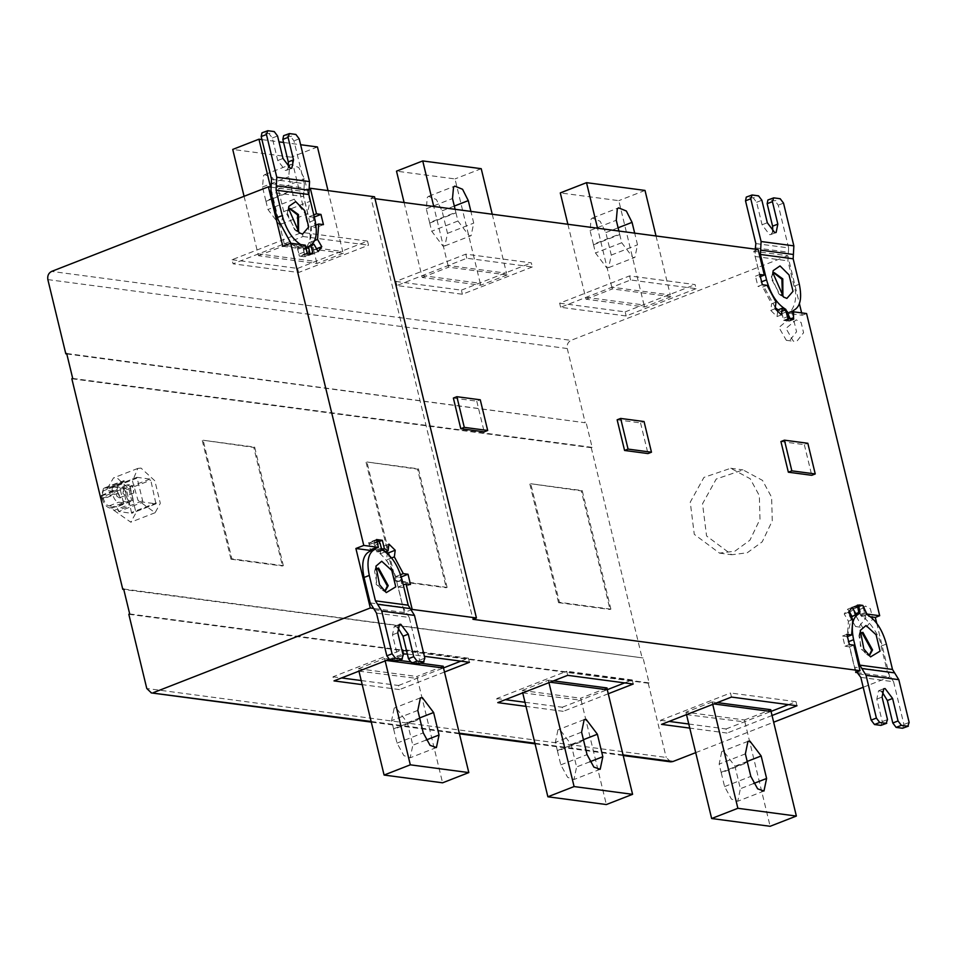 <?xml version="1.0" encoding="UTF-8"?>
<svg xmlns="http://www.w3.org/2000/svg" width="957" height="957" viewBox="0 0 957 957"><rect width="100%" height="100%" fill="white"/><g stroke="black" fill="none" stroke-linecap="round" stroke-linejoin="round"><path stroke-width="0.72" stroke-dasharray="4.79 3.59" d="M265.843 200.826L262.493 187.022L263.546 175.586L264.778 174.617L272.566 177.775L278.284 189.115L283.727 211.605L281.131 224.141L279.169 224.357L267.936 209.511L265.843 200.826L292.064 190.587L294.158 199.271L305.391 214.117L307.353 213.913L309.948 201.365L304.505 178.875L298.787 167.535L291 164.377L289.768 165.358L288.715 176.794L292.064 190.587M244.071 196.305L257.983 253.784L316.468 261.548L291.227 157.187L232.73 149.424M328.012 190.61L342.738 251.488L284.241 243.724L284.803 245.447L343.3 253.21L342.738 251.488M343.3 253.222L316.982 263.486L258.498 255.722L257.983 253.784M316.468 261.548L316.982 263.486M317.449 146.959L291.227 157.187M284.241 243.724L270.52 186.998M261.931 139.59L278.977 141.851M283.583 142.461L300.618 144.722M258.486 255.722L284.815 245.459M593.4 244.298L590.05 230.505L591.103 219.069L592.335 218.088L600.123 221.246L605.841 232.587L611.284 255.076L608.688 267.613L606.726 267.828L595.493 252.983L593.4 244.298L619.622 234.07L621.715 242.743L632.948 257.6L634.91 257.385L637.506 244.848L634.682 233.137M618.892 231.044L619.622 234.07M567.884 224.273L585.54 297.256L644.025 305.02L618.784 200.659L560.288 192.907M656.024 235.972L670.295 294.959L611.81 287.196L612.372 288.918L670.857 296.682L670.295 294.959M670.857 296.694L644.539 306.97L586.055 299.206L585.54 297.256M644.025 305.02L644.539 306.97M645.006 190.431L618.784 200.659M611.81 287.196L597.539 228.209M586.055 299.206L612.372 288.93M696.098 288.679L626.165 315.977L560.646 307.281L630.579 279.982L696.098 288.679L695.105 284.588L629.586 275.903L559.654 303.19L560.646 307.281M630.579 279.982L629.586 275.903M559.654 303.19L625.172 311.886L626.165 315.977M625.172 311.886L695.105 284.588M232.096 259.718L297.615 268.415L298.596 272.506L233.089 263.809L303.022 236.511L302.029 232.419L232.096 259.718L233.089 263.809M297.615 268.415L367.548 241.116L368.529 245.207L298.596 272.506M429.621 222.562L426.272 208.758L427.324 197.321L428.557 196.352L436.344 199.511L442.062 210.851L447.505 233.341L444.909 245.877L442.947 246.093L431.715 231.247L429.621 222.562L455.843 212.334L457.936 221.007L469.169 235.853L471.131 235.649L473.727 223.101L470.892 211.401M455.113 209.308L455.843 212.334M404.105 202.537L421.762 275.52L480.247 283.284L455.006 178.923L396.509 171.159M492.245 214.236L506.516 273.224L448.032 265.46L448.594 267.182L507.078 274.946L506.516 273.224M507.078 274.958L480.761 285.222L422.276 277.47L421.762 275.52M480.247 283.284L480.761 285.222M481.227 168.695L455.006 178.923M448.032 265.46L433.76 206.473M422.276 277.47L448.594 267.194M532.307 266.943L462.387 294.242L396.868 285.545L466.801 258.246L532.307 266.943L531.326 262.852L465.808 254.155L395.875 281.454L396.868 285.545M466.801 258.246L465.808 254.155M395.875 281.454L461.394 290.15L462.387 294.242M461.394 290.15L531.326 262.852M780.924 441.536L804.323 444.646L807.828 443.27M804.323 444.646L811.751 475.306M453.367 398.064L476.765 401.162L480.27 399.799M476.765 401.162L484.182 431.834M617.145 419.8L640.544 422.898L644.049 421.535M640.544 422.898L647.973 453.57M721.255 772.801L724.581 786.594L731.423 799.083L737.739 801.26L740.383 788.7L734.94 766.21L723.707 751.365L721.734 751.58L719.15 764.117L721.255 772.801L747.477 762.562M686.504 714.628L744.893 721.937L770.134 826.286M713.898 703.933L712.582 703.766L712.738 704.388M712.582 703.766L712.283 701.936L717.319 702.605M712.283 701.924L685.966 712.199L686.396 714.173M744.893 721.937L744.462 719.963L685.966 712.199M744.45 719.963L770.78 709.687M688.777 724.018L726.076 728.971L727.069 733.062L689.77 728.11M772.036 715.513L727.069 733.062M788.436 704.627L796.009 701.672L796.99 705.764M726.076 728.971L771.043 711.422M731.483 697.067L730.49 692.988L660.557 720.274L661.55 724.365M660.557 720.274L669.122 721.411M796.009 701.672L730.49 692.988M393.698 729.318L397.023 743.122L403.866 755.599L410.182 757.788L412.826 745.228L407.383 722.738L396.15 707.881L394.176 708.096L391.592 720.645L393.698 729.318L419.92 719.09M358.947 671.144L417.336 678.465L442.577 782.814M386.341 660.462L385.025 660.282L385.181 660.916M385.025 660.282L384.726 658.464L358.408 668.728L358.839 670.701M420.59 663.213L409.943 661.801M398.949 660.342L384.726 658.464M417.336 678.465L416.893 676.491L443.223 666.216M358.408 668.728L416.893 676.491M361.22 680.547L398.519 685.499L399.5 689.59L362.213 684.638M444.479 672.029L399.5 689.59M460.879 661.155L468.452 658.201L469.432 662.292M398.519 685.499L443.486 667.938M403.926 653.595L402.933 649.504L333 676.802L333.993 680.894M333 676.802L341.565 677.939M388.805 659.493L402.885 654.002M468.452 658.201L402.933 649.504M407.347 654.05L424.394 656.311M557.476 751.054L560.802 764.858L567.645 777.347L573.961 779.524L576.604 766.964L571.162 744.474L559.929 729.629L557.955 729.832L555.371 742.381L557.476 751.054L583.698 740.826M522.725 692.892L581.114 700.201L606.355 804.55M550.119 682.197L548.804 682.018L548.959 682.652M548.804 682.018L548.505 680.2L522.187 690.464L522.618 692.437M553.541 680.858L548.505 680.2M581.114 700.201L580.672 698.227L607.001 687.951M522.187 690.464L580.672 698.227M524.998 702.282L562.297 707.235L563.278 711.326L525.991 706.374M608.257 693.765L563.278 711.326M624.658 682.891L632.23 679.937L633.211 684.028M562.297 707.235L607.264 689.686M567.704 675.331L566.711 671.24L496.779 698.538L497.772 702.629M496.779 698.538L505.344 699.675M632.23 679.937L566.711 671.24M374.534 196.783L371.041 198.147L472.937 619.323M385.169 590.517L376.209 584.536L376.556 568.434M375.515 569.403L374.618 571.437L377.082 584.189L381.711 589.62L383.757 590.505M379.151 541.554L374.474 543.385L368.636 542.607L370.491 550.299L375.766 548.385M376.496 539.533L368.636 542.607M376.807 540.801L375.06 540.693L374.474 542.583L375.742 548.253M381.592 549.031L376.34 551.076L374.845 545.382L373.278 543.205L369.821 542.739L369.235 544.641L370.491 550.299M375.06 540.693L369.617 542.775L375.06 540.693M376.34 551.076L374.474 543.385M397.526 627.146L394.236 626.464L392.502 634.826L397.945 657.315L396.593 661.096M376.484 613.102L409.249 617.444L419.585 660.198L418.233 663.967M369.833 551.316L375.072 549.27M298.117 230.673L296.084 231.056L286.43 213.447L289.493 208.602M296.706 230.673L294.66 229.788L287.315 213.112L288.464 209.559M297.448 248.377L298.943 254.072L300.51 256.261L303.979 256.715L309.422 254.634L305.75 254.203L304.182 252.026L302.699 246.332L297.448 248.377L299.314 256.069L305.163 256.847L303.297 249.155L308.549 247.109M304.553 254.825L309.805 252.78L309.219 254.67L303.979 256.715L304.553 254.825L303.297 249.155M307.173 253.007L299.314 256.069M313.023 253.772L305.163 256.847M305.283 245.183L302.699 246.332M313.764 214.882L308.632 216.892L302.448 191.328L310.307 188.266M314.291 217.024L308.632 216.892M323.442 224.632L315.571 227.706L313.106 217.478M315.977 225.074L310.834 227.072L315.571 227.706M314.709 240.518L309.685 242.48L310.834 227.072M316.564 248.76L313.92 249.801L311.3 245.279M311.192 245.1L309.685 242.48M318.179 251.559L310.307 254.634L313.92 249.801M309.984 245.793L306.073 247.313L310.307 254.634M308.405 246.523L309.613 245.949M308.692 246.463L303.967 248.138C306.108 250.04 315.068 235.936 309.745 221.988L303.596 196.556L270.843 192.213M267.793 130.714L262.553 132.76L268.977 133.609L274.228 131.564M288.512 167.523L286.55 170.262L285.246 170.394L277.745 160.501L272.314 138.011L268.977 133.609M289.433 133.585L284.193 135.631L290.629 136.48L295.869 134.435M271.537 179.282L304.29 183.624L293.955 140.882L290.629 136.48M304.29 183.624L303.596 196.556M290.916 243.269L297.376 248.246L302.627 246.2L300.534 244.549M296.227 247.109L301.479 245.064M312.317 245.124L303.967 248.138M303.441 248.509L306.073 247.313M270.52 187.094L302.448 191.328M282.793 246.308L297.376 248.246M412.204 609.43L404.333 612.504L398.148 586.952L403.292 584.942M398.148 586.952L402.634 587.538L400.158 577.322L395.42 576.688L386.484 559.953L387.346 553.302M410.493 584.476L402.634 587.538M401.27 576.892L400.158 577.322M400.564 574.678L395.42 576.688M391.616 557.955L386.484 559.953M385.85 551.603L381.077 547.153L380.228 553.804L376.819 551.806L382.07 549.761M388.949 544.09L381.077 547.153M385.3 551.818L380.228 553.804M382.8 550.299L377.56 552.345L376.819 551.806M409.249 617.444L402.957 607.24L396.796 581.82C395.504 568.398 378.9 550.897 377.56 552.345M370.192 602.898L402.957 607.24M404.333 612.504L372.955 608.341M610.889 609.154L559.414 602.312L530.728 483.74L582.203 490.57L610.889 609.154L610.016 609.489L581.33 490.905L530.728 483.74M529.855 484.075L558.541 602.659L559.414 602.312M558.541 602.659L610.016 609.489M582.203 490.57L581.33 490.905M133.382 500.475L131.623 500.248L127.867 484.709L129.626 484.936L113.189 491.348L112.316 487.771L112.663 486.826L125.642 488.548L126.48 489.649L131.635 513.287L118.644 511.564L116.945 506.887L133.382 500.475L129.626 484.936M142.952 502.078L136.959 477.34L149.95 479.062L150.775 480.163L155.931 503.813L142.952 502.078L118.644 511.564M156.266 502.868L155.931 503.813L131.635 513.287L131.97 512.342L156.266 502.868M136.624 478.285L136.959 477.34L112.663 486.826L112.316 487.771L136.624 478.285M131.623 500.248L123.465 502.82L118.668 502.186C113.034 501.851 109.074 485.45 114.912 486.646L119.709 487.28L127.867 484.709M113.799 486.766L104.361 490.451L113.799 486.766M113.189 491.348L105.461 490.331C99.636 489.135 103.595 505.535 109.23 505.87L116.945 506.887M117.137 491.192L120.032 496.48L119.254 497.891L116.694 496.037L117.137 491.192L117.998 493.178L102.255 499.315L101.382 497.305L117.113 491.168L117.089 489.936L101.358 496.073L103.535 488.333L107.399 488.369L123.142 482.22L106.825 488.429L108.344 486.754L124.075 480.617L124.29 488.489L131.982 485.486L133.789 492.975L133.478 487.328L131.982 485.486M123.429 488.74L124.398 489.218L126.336 494.015L125.582 495.415L122.986 493.573L123.429 488.74M111.622 508.263L127.353 502.114L129.805 504.315L114.074 510.464L111.622 508.263L109.744 508.011C106.825 507.354 104.337 504.459 102.255 499.315M127.353 502.114L125.475 501.875C122.568 501.217 120.068 498.322 117.998 493.178M133.789 492.975L126.097 495.977L125.786 490.331L124.29 488.489M124.075 480.617L122.556 482.292L119.266 482.196L103.535 488.333M101.31 495.391L117.041 489.254L119.266 482.196M117.041 489.254L117.089 489.936M126.097 495.977L129.805 504.315M101.382 497.305L101.358 496.073M114.074 510.464L130.786 522.199L136.014 512.785L130.571 490.295L116.706 477.567L113.5 477.914L108.344 486.754M141.002 468.081L137.808 468.428L132.485 481.096L138.023 500.344L155.094 512.725L160.309 503.298L154.867 480.809L141.002 468.081M283.332 565.671L231.857 558.84L203.171 440.256L254.646 447.086L283.332 565.671L282.459 566.018L253.761 447.433L203.171 440.256M254.646 447.086L253.761 447.433M202.298 440.603L230.984 559.187L231.857 558.84M230.984 559.187L282.459 566.018M447.11 587.407L395.636 580.576L366.95 461.992L418.424 468.834L447.11 587.407L446.237 587.754L417.551 469.169L366.95 461.992M418.424 468.834L417.551 469.169M366.076 462.339L394.762 580.923L395.636 580.576M394.762 580.923L446.237 587.754M866.492 627.002L872.832 618.94L870.356 608.712L865.439 606.068L855.211 614.621L862.604 627.493L866.492 627.002M859.482 626.069L865.81 618.007L863.334 607.779L858.429 605.135L848.201 613.688L855.582 626.56L859.482 626.069M797.253 340.764L803.581 332.701L801.105 322.485L796.2 319.829L785.972 328.395L793.353 341.254L797.253 340.764M790.231 339.843L796.559 331.768L794.095 321.552L789.178 318.908L778.95 327.461L786.331 340.321L790.231 339.843M747.202 552.799L762.215 541.829L772.275 520.859L771.617 497.257L762.49 480.378L743.039 469.899L716.231 479.026L702.534 503.777L706.565 535.956L731.77 554.737L747.202 552.799M734.916 551.172L749.929 540.203L760.002 519.232L759.332 495.63L750.204 478.751L730.753 468.272L703.945 477.399L690.248 502.15L694.28 534.329L719.497 553.11L734.916 551.172M123.656 589.01L643.068 657.949L122.783 589.345M128.824 614.286L648.236 683.226L649.109 682.891L643.068 657.949M649.109 682.891L129.697 613.951M859.865 633.151L860.522 648.81L869.482 654.791M859.841 633.678L858.931 635.723L861.408 648.475L866.025 653.906L868.071 654.791M853.369 615.901L859.386 613.557M860.81 677.377L893.563 681.731L887.271 671.527L854.517 667.173L847.543 637.673M847.376 636.62L851.419 617.169M859.183 612.875L854.804 614.585L853.548 608.915L854.134 607.025L857.604 607.48L859.171 609.657L860.654 615.363L865.104 613.784L860.726 615.495L870.559 616.798M857.448 605.685L853.931 607.061L857.448 605.721M854.804 614.585L852.95 606.894L858.8 607.671L860.654 615.363M881.84 691.433L878.55 690.751L876.827 699.112L882.258 721.602L880.907 725.382M893.563 681.731L903.91 724.473L902.559 728.253M867.126 614.573L861.874 616.631C863.214 615.184 879.818 632.685 881.122 646.107L887.271 671.527M854.517 667.173L856.754 671.981M852.029 616.428L857.089 614.286M858.034 613.844L854.661 615.231M855.666 672.412L849.481 646.848L845.007 646.262L842.531 636.034L847.268 636.668L848.428 621.26L844.194 613.939L847.794 609.107L849.05 611.272M876.72 623.246L889.711 676.922L857.269 672.615M860.726 615.495L861.874 616.631M849.481 646.848L853.847 645.15M849.373 644.551L845.007 646.262M846.897 634.324L842.531 636.034M852.795 619.55L848.428 621.26M848.56 612.229L844.194 613.939M852.173 607.396L847.794 609.107M857.316 605.183L852.95 606.894M858.919 605.111L863.166 605.96L858.8 607.671M863.166 605.96L865.032 613.652M865.104 613.784L866.3 613.951M773.818 272.889L770.756 277.733L780.41 295.33L782.431 294.959M781.02 294.947L778.974 294.062L771.629 277.386L772.778 273.846M760.241 276.681L753.769 251.236L787.814 255.746L799.43 303.764M758.147 249.526L753.769 251.236M759.846 274.492L755.48 276.19L759.954 276.788M762.322 284.707L757.956 286.418L755.48 276.19M767.059 285.342L762.693 287.052L757.956 286.418M775.995 302.077L771.617 303.788L762.693 287.052M775.134 308.728L770.768 310.439L771.617 303.788M781.402 314.877L777.024 316.576L770.768 310.439M777.682 311.527L777.024 316.576M785.661 310.224L781.283 311.934L777.885 309.936M801.631 312.891L802.205 315.248L787.623 313.31L792.001 311.611L787.611 313.441L788.879 319.1L788.293 321.002L784.824 320.535L783.257 318.358L781.773 312.664L786.14 310.953M787.611 313.441L789.477 321.133L783.627 320.356L781.773 312.664M792.252 319.494L788.293 321.002L792.157 319.494M791.989 311.731L793.843 319.423L789.477 321.133M787.994 318.645L783.627 320.356M781.283 311.934L780.553 311.396L785.793 309.35M792.875 311.719L792.001 311.611M802.205 315.248L806.584 313.537M755.851 243.568L788.616 247.911L787.91 260.842L794.059 286.263C799.394 300.223 790.434 314.327 788.281 312.425L793.52 310.367M793.927 310.224L788.281 312.425M752.106 194.989L746.867 197.034L753.303 197.896L758.542 195.85M772.825 231.809L770.864 234.537L769.56 234.68L762.071 224.775L756.628 202.286L753.303 197.896M773.746 197.86L768.507 199.905L774.943 200.767L780.182 198.721M788.616 247.911L778.268 205.169L774.943 200.767M780.553 311.396L778.053 309.865M775.278 307.592L761.305 281.92L755.157 256.488L755.24 249.143M755.157 256.488L787.91 260.842M47.85 279.6L567.262 348.539C566.7 344.711 567.956 341.984 571.03 340.357L51.606 271.417M567.262 348.539L585.217 422.755L65.806 353.815M66.679 353.48L585.217 422.755M71.835 378.757L591.259 447.697L592.132 447.362L586.091 422.42M787.814 255.746L571.03 340.357M695.703 752.645L773.663 722.212M863.202 687.27L889.711 676.922M670.785 761.844L666.192 757.442L146.78 688.502M648.236 683.226L666.192 757.442M591.259 447.697L642.195 658.284M592.132 447.362L72.708 378.422M374.988 198.673L371.041 198.147M367.548 241.116L302.029 232.419M303.022 236.511L368.529 245.207M262.493 187.022L288.715 176.794M304.505 178.875L278.284 189.115M283.727 211.605L309.948 201.365M294.158 199.271L267.936 209.511M265.95 201.329L292.184 191.089M590.05 230.505L616.272 220.266M618.102 227.802L605.841 232.587M611.284 255.076L637.506 244.848M621.715 242.743L595.493 252.983M593.507 244.801L619.741 234.573M426.272 208.758L452.494 198.53M454.324 206.066L442.062 210.851M447.505 233.341L473.727 223.101M457.936 221.007L431.715 231.247M429.729 223.065L455.963 212.837M721.123 772.287L747.345 762.059M745.371 753.877L719.15 764.117M734.94 766.21L747.202 761.425M753.614 783.532L740.383 788.7M724.581 786.594L750.814 776.366M393.566 728.815L419.788 718.587M417.814 710.405L391.592 720.645M407.383 722.738L419.645 717.953M426.056 740.06L412.826 745.228M397.023 743.122L423.257 732.883M557.345 750.551L583.567 740.323M581.593 732.141L555.371 742.381M571.162 744.474L583.423 739.689M589.835 761.796L576.604 766.964M560.802 764.858L587.036 754.618M370.395 549.426L375.634 547.38M374.845 545.382L380.096 543.337M381.257 548.122L376.005 550.167M378.529 541.148L373.278 543.205M374.474 542.583L369.235 544.641M397.945 657.315L403.184 655.27M392.502 634.826L397.753 632.78M424.836 658.141L419.585 660.198M297.783 249.287L303.022 247.241M304.182 252.026L298.943 254.072M300.51 256.261L305.75 254.203M308.644 247.983L303.393 250.028M309.745 221.988L314.997 219.931M272.314 138.011L277.554 135.966M277.745 160.501L282.997 158.455M299.194 138.837L293.955 140.882M271.31 183.588L304.063 187.943M396.796 581.82L402.048 579.775M374.39 609.693L407.144 614.047M142.114 500.978L117.807 510.464M149.95 479.062L125.642 488.548M126.48 489.649L150.775 480.163M109.23 505.87L118.668 502.186M122.628 486.754L126.384 502.293M123.465 502.82L119.709 487.28M109.744 508.011L125.475 501.875M101.968 498.609L117.711 492.472M104.947 488.178L120.678 482.041M862.843 605.434L857.604 607.48M858.8 606.87L853.548 608.915M854.709 613.7L859.96 611.655M859.171 609.657L864.41 607.611M865.571 612.408L860.331 614.454M882.258 721.602L887.51 719.556M876.827 699.112L882.067 697.067M909.15 722.427L903.91 724.473M881.122 646.107L886.361 644.061M858.704 673.979L891.469 678.322M782.096 313.573L787.348 311.515M788.508 316.312L783.257 318.358M784.824 320.535L788.915 318.944M788.879 319.1L794.119 317.054M792.958 312.269L787.719 314.315M794.059 286.263L799.31 284.217M756.628 202.286L761.868 200.24M762.071 224.775L767.311 222.73M783.52 203.111L778.268 205.169M755.623 247.875L788.377 252.217M371.125 721.482L459.276 733.182M534.903 743.218L623.055 754.917M265.089 174.473L291.311 164.245M281.131 224.141L307.353 213.913M592.646 217.957L618.868 207.717M608.688 267.613L634.91 257.385M428.868 196.209L455.089 185.981M444.909 245.877L471.131 235.649M747.967 741.34L721.734 751.58M764.009 791.008L737.787 801.236M420.41 697.868L394.176 708.096M436.452 747.537L410.23 757.765M584.189 719.604L557.955 729.832M600.23 769.272L574.009 779.5M384.738 590.72L385.623 590.373M376.101 568.578L376.974 568.231M386.269 592.598L381.711 589.62M375.945 566.149L374.618 571.437M399.476 624.419L394.236 626.464M370.012 551.28L375.252 549.234M289.923 208.399L289.05 208.734M298.56 230.541L297.687 230.876M294.66 229.788L299.218 232.766M287.567 211.605L288.894 206.317M286.55 170.262L291.801 168.205M303.788 248.174L309.027 246.128M156.075 503.789L131.779 513.275M136.815 477.364L112.519 486.85M119.254 497.891L125.546 495.427M116.658 491.24L122.951 488.788M137.808 468.428L113.5 477.914M155.094 512.725L130.786 522.199M858.429 605.135L865.439 606.068M855.582 626.56L862.604 627.493M789.178 318.908L796.2 319.829M786.331 340.321L793.353 341.254M730.753 468.272L743.039 469.899M719.497 553.11L731.77 554.737M869.064 654.995L869.937 654.66M870.583 656.885L866.025 653.906M860.271 630.436L858.931 635.723M853.74 615.746L856.443 614.693M883.801 688.705L878.55 690.751M854.326 615.566L859.577 613.521M774.237 272.673L773.364 273.02M782.886 294.816L782.013 295.163M778.974 294.062L783.532 297.041M771.88 275.879L773.208 270.604M788.101 312.46L793.341 310.403M770.864 234.537L776.115 232.491M623.198 755.54L535.059 743.84M459.42 733.804L371.28 722.104"/><path stroke-width="1.44" d="M270.52 186.998L258.952 139.196L232.73 149.424L244.071 196.305M300.618 144.722L317.449 146.959L328.012 190.61M258.952 139.196L261.931 139.59M278.977 141.851L283.583 142.461M634.682 233.137L632.063 222.359L626.345 211.007L618.569 207.848L617.325 208.829L616.272 220.266L618.892 231.044M597.539 228.209L586.521 182.667L560.288 192.907L567.884 224.273M586.521 182.667L645.006 190.431L656.024 235.972M470.892 211.401L468.284 200.611L462.566 189.271L454.79 186.113L453.546 187.094L452.494 198.53L455.113 209.308M433.76 206.473L422.731 160.932L396.509 171.159L404.105 202.537M422.731 160.932L481.227 168.695L492.245 214.236M815.244 473.942L791.846 470.844L784.429 440.172L807.828 443.27L815.244 473.942L811.751 475.306L788.353 472.208L791.846 470.844M788.353 472.208L780.924 441.536L784.429 440.172M487.687 430.471L464.289 427.36L456.872 396.7L480.27 399.799L487.687 430.471L484.182 431.834L460.796 428.724L453.367 398.064L456.872 396.7M460.796 428.724L464.289 427.36M651.466 452.206L628.067 449.096L620.65 418.436L644.049 421.535L651.466 452.206L647.973 453.57L624.574 450.46L617.145 419.8L620.65 418.436M624.574 450.46L628.067 449.096M747.477 762.562L745.371 753.877L747.967 741.34L749.929 741.125L761.162 755.97L766.605 778.472L763.961 791.02L757.657 788.843L750.814 776.366L747.477 762.562M711.649 818.522L737.871 808.294L796.368 816.058L770.134 826.286L711.649 818.522L686.396 714.173M712.582 703.766L737.871 808.294M770.756 709.699L771.079 711.529L713.898 703.933M770.78 709.699L717.319 702.605M796.368 816.058L771.079 711.529M689.77 728.11L661.55 724.365L731.483 697.067L796.99 705.764L772.036 715.513M771.043 711.422L788.436 704.627M669.122 721.411L688.777 724.018M419.92 719.09L417.814 710.405L420.41 697.868L422.372 697.653L433.605 712.498L439.048 734.988L436.404 747.549L430.088 745.371L423.257 732.883L419.92 719.09M384.092 775.05L410.314 764.822L468.81 772.586L442.577 782.814L384.092 775.05L358.839 670.701M385.025 660.282L410.314 764.822M420.59 663.213L443.223 666.216L443.522 668.046L386.341 660.462M409.943 661.801L398.949 660.342M468.81 772.586L443.522 668.046M424.394 656.311L469.432 662.292L444.479 672.029M443.486 667.938L460.879 661.155M362.213 684.638L333.993 680.894L388.805 659.493M341.565 677.939L361.22 680.547M402.885 654.002L407.347 654.05M583.698 740.826L581.593 732.141L584.189 719.604L586.151 719.389L597.383 734.234L602.826 756.724L600.183 769.284L593.878 767.107L587.036 754.618L583.698 740.826M547.871 796.786L574.092 786.558L632.589 794.322L606.355 804.55L547.871 796.786L522.618 692.437M548.804 682.018L574.092 786.558M553.541 680.858L607.001 687.951L607.3 689.782L550.119 682.197M632.589 794.322L607.3 689.782M525.991 706.374L497.772 702.629L567.704 675.331L633.211 684.028L608.257 693.765M607.264 689.686L624.658 682.891M505.344 699.675L524.998 702.282M857.269 672.615L855.666 672.412L860.032 670.701L472.937 619.323L476.43 617.959L374.534 196.783L310.307 188.266L316.492 213.818L313.764 214.882M376.556 568.434L377.704 568.398L387.358 586.007L385.169 590.517M383.757 590.505L385.623 590.373L388.231 585.672L378.577 568.063L375.515 569.403M381.711 561.245L391.796 570.492L395.755 586.856L386.269 592.598L379.546 584.703L375.945 566.149L381.711 561.245M378.386 547.356L370.479 550.431L355.896 548.493L363.768 545.418L378.386 547.356L376.496 539.533L382.345 540.31L379.151 541.554M382.345 540.31L384.355 548.588L381.723 549.617L380.096 543.337L378.529 541.148L376.807 540.801M395.408 658.201L401.844 659.05L403.184 655.27L397.753 632.78L399.476 624.419L400.792 624.287L408.28 634.18L413.723 656.669L417.049 661.072L423.484 661.921L424.836 658.141L414.489 615.399L381.735 611.045L392.071 653.798L395.408 658.201L390.157 660.246L396.593 661.096L402.418 658.99L396.593 661.096M417.049 661.072L411.797 663.117L408.472 658.715L403.029 636.226L397.526 627.146M411.797 663.117L418.233 663.967L424.059 661.861L418.233 663.967M390.157 660.246L386.831 655.844L376.484 613.102L370.192 602.898L364.043 577.478C361.16 563.314 363.086 554.593 369.833 551.316L375.048 549.282C368.325 552.572 366.411 561.28 369.294 575.42L375.443 600.84L408.196 605.195L414.489 615.399M381.735 611.045L375.443 600.84M370.479 550.431L369.833 551.316M408.196 605.195L402.048 579.775C398.052 565.479 391.64 555.658 382.824 550.311L381.723 549.617M289.493 208.602L297.579 214.93L298.117 230.673M288.464 209.559L289.923 208.399L298.452 214.583L298.56 230.541L296.706 230.673M302.568 234.118L308.692 227.012L304.745 210.66L295.701 201.64L288.894 206.317L288.536 208.506L299.218 232.766L302.568 234.118M316.492 213.818L320.966 214.416L323.442 224.632L318.705 224.01L317.545 239.406L321.779 246.727L318.179 251.559L313.944 244.238L311.025 245.494L313.023 253.772L307.173 253.007L305.283 245.183L290.665 243.234L282.793 246.308L268.403 186.806L270.52 187.094M311.025 245.494L308.405 246.523L309.805 252.78L309.219 254.67M309.554 188.553L310.307 188.266M320.966 214.416L314.291 217.024M318.705 224.01L315.977 225.074M317.545 239.406L314.709 240.518M321.779 246.727L316.564 248.76M313.944 244.238L309.984 245.793M276.788 177.236L266.441 134.482L267.793 130.714L274.228 131.564L277.554 135.966L282.997 158.455L290.485 168.348L291.801 168.205L293.524 159.855L288.081 137.365L289.433 133.585L295.869 134.435L299.194 138.837L309.542 181.591L276.788 177.236L276.083 190.168L308.836 194.522L314.997 219.931C317.868 234.082 315.954 242.791 309.231 246.081L309.207 246.093M289.433 133.585L283.607 135.691L282.841 139.411L288.284 161.9L288.512 167.523M301.455 245.052C292.639 239.705 286.227 229.883 282.231 215.588L276.992 217.634L270.843 192.213L271.537 179.282L261.201 136.54L261.967 132.82L267.793 130.714M308.836 194.522L309.542 181.591M276.992 217.634L290.916 243.269M282.231 215.588L276.083 190.168M363.768 545.418L290.665 243.234M384.355 548.588L388.087 550.73L388.949 544.09L395.205 550.239L394.356 556.878L403.292 573.614L408.029 574.248L410.493 584.476L406.019 583.878L412.204 609.43L411.51 609.705M476.43 617.959L412.204 609.43M403.292 584.942L406.019 583.878M408.029 574.248L400.158 577.322M403.292 573.614L400.564 574.678M394.356 556.878L391.616 557.955M387.322 553.421L385.85 551.603M395.205 550.239L387.346 553.302M388.087 550.73L385.3 551.818M372.955 608.341L370.299 607.982L355.896 548.493M123.776 589.476L122.783 589.345L123.656 589.01L129.697 613.951L128.824 614.286L146.78 688.502L151.362 692.904L371.125 721.482M869.482 654.791L871.671 650.293L862.018 632.685L860.869 632.721M868.071 654.791L869.937 654.66L872.545 649.947L862.891 632.338L859.841 633.678M866.025 625.519L876.11 634.778L880.069 651.131L870.583 656.885L863.86 648.99L860.271 630.436L866.025 625.519M847.543 637.673L847.376 636.62M851.419 617.169L853.369 615.901M866.049 675.331L876.397 718.085L879.722 722.475L886.158 723.336L887.51 719.556L882.067 697.067L883.801 688.705L885.105 688.562L892.594 698.466L898.037 720.956L901.362 725.346L907.798 726.207L909.15 722.427L898.802 679.673L866.049 675.331L859.757 665.127L892.51 669.469L886.361 644.061C882.366 629.766 875.966 619.945 867.15 614.597L862.843 605.434L859.374 604.98L858.8 606.87L859.96 611.655L859.386 613.557L856.443 614.693M859.577 613.521L859.386 613.557C852.651 616.846 850.725 625.567 853.608 639.707L859.757 665.127M859.374 604.98L857.448 605.685M879.722 722.475L874.483 724.521L880.907 725.382L886.744 723.265L880.907 725.382M901.362 725.346L896.123 727.404L892.797 723.002L887.354 700.512L881.84 691.433M896.123 727.404L902.559 728.253L908.384 726.148L902.559 728.253M874.483 724.521L871.145 720.131L860.81 677.377L856.754 671.981M892.51 669.469L898.802 679.673M849.05 611.272L852.029 616.428L859.039 613.521L857.316 605.183L858.919 605.111M870.559 616.798L875.308 617.432L876.72 623.246M860.032 670.701L853.847 645.15L849.373 644.551L846.897 634.324L851.646 634.958L847.268 636.668M851.646 634.958L852.795 619.55L848.56 612.229L852.173 607.396L856.407 614.717M857.089 614.286L858.034 613.844M866.3 613.951L879.686 615.722L875.308 617.432M782.431 294.959L781.893 279.205L773.818 272.889M772.778 273.846L774.237 272.673L782.778 278.87L782.886 294.816L781.02 294.947M786.893 298.405L793.018 291.299L789.058 274.946L780.027 265.926L773.208 270.604L772.849 272.793L783.532 297.041L786.893 298.405M792.252 319.494L793.736 318.908L787.994 318.645L785.661 310.224L782.252 308.226L781.402 314.877L775.134 308.728L775.995 302.077L767.059 285.342L762.322 284.707L759.846 274.492L764.32 275.09L758.147 249.526L374.988 198.673M764.32 275.09L759.954 276.788M782.252 308.226L777.885 309.936L777.682 311.527M793.162 258.797L799.31 284.217C802.193 298.357 800.267 307.077 793.544 310.367L793.532 318.956L790.075 318.49L785.769 309.338C776.952 303.979 770.552 294.158 766.557 279.875L760.408 254.454L793.162 258.797L793.855 245.865L761.102 241.523L750.755 198.769L752.106 194.989L758.542 195.85L761.868 200.24L767.311 222.73L774.799 232.635L776.115 232.491L777.838 224.129L772.407 201.64L773.746 197.86L780.182 198.721L783.52 203.111L793.855 245.865M784.716 309.769L785.793 309.35M793.736 318.908L792.157 319.494M879.686 615.722L806.584 313.537L792.001 311.611M773.746 197.86L767.921 199.977L767.155 203.685L772.598 226.175L772.825 231.809M755.24 249.143L755.851 243.568L745.515 200.814L746.281 197.094L752.106 194.989M761.102 241.523L760.408 254.454M778.053 309.865L775.278 307.592M799.43 303.764L801.631 312.891M66.799 353.946L65.806 353.815L47.85 279.6C47.288 275.772 48.544 273.044 51.606 271.417L268.403 186.806M65.806 353.815L66.679 353.48L72.708 378.422L71.835 378.757L122.783 589.345M623.055 754.917L672.915 761.533L695.703 752.645M773.663 722.212L863.202 687.27M672.915 761.533L670.785 761.844M370.299 607.982L153.503 692.593M632.063 222.359L618.102 227.802M468.284 200.611L454.324 206.066M747.202 761.425L761.162 755.97M766.605 778.472L753.614 783.532M419.645 717.953L433.605 712.498M439.048 734.988L426.056 740.06M583.423 739.689L597.383 734.234M602.826 756.724L589.835 761.796M403.029 636.226L408.28 634.18M413.723 656.669L408.472 658.715M386.831 655.844L392.071 653.798M377.537 604.25L410.29 608.592M369.294 575.42L364.043 577.478M288.284 161.9L293.524 159.855M288.081 137.365L282.841 139.411M261.201 136.54L266.441 134.482M276.322 185.861L309.075 190.204M853.608 639.707L848.357 641.752M857.448 605.721L859.015 605.123M858.8 606.87L857.819 607.252M858.979 612.037L859.96 611.655M887.354 700.512L892.594 698.466M898.037 720.956L892.797 723.002M871.145 720.131L876.397 718.085M861.85 668.524L894.616 672.879M786.367 311.898L787.348 311.515M788.508 316.312L787.527 316.695M788.915 318.944L790.075 318.49M772.598 226.175L777.838 224.129M772.407 201.64L767.155 203.685M745.515 200.814L750.755 198.769M760.636 250.136L793.389 254.49M766.557 279.875L761.305 281.92M459.276 733.182L534.903 743.218M670.582 761.832L623.198 755.54M535.059 743.84L459.42 733.804M371.28 722.104L151.17 692.892"/></g></svg>
